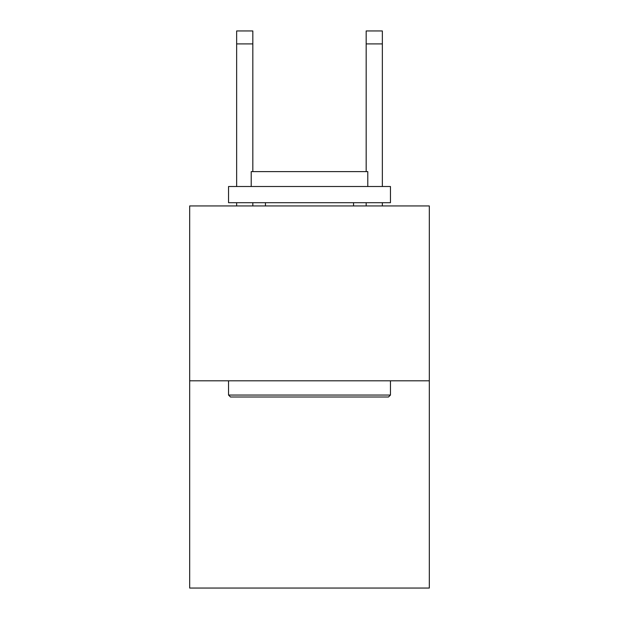 <?xml version="1.0" encoding="UTF-8"?>
<svg xmlns="http://www.w3.org/2000/svg" width="619" height="619" viewBox="0 0 619 619"><rect width="100%" height="100%" fill="white"/><g stroke="black" fill="none" stroke-linecap="round" stroke-linejoin="round"><path stroke-width="0.93" d="M429.315 380.809L429.315 205.941L189.685 205.941L189.685 588.05L429.315 588.05L429.315 380.809L189.685 380.809M252.831 171.618L252.831 30.95L236.644 30.95L252.831 30.95L236.644 30.95L252.831 30.95L236.644 30.95L252.831 30.95L236.644 30.95L252.831 30.95L236.644 30.95L252.831 30.95L236.644 30.95L252.831 30.95L236.644 30.95L252.831 30.95L236.644 30.95L252.831 30.95L236.644 30.95L252.831 30.95L236.644 30.95L252.831 30.95L236.644 30.95L252.831 30.95L236.644 30.95L252.831 30.95L236.644 30.95L252.831 30.95L236.644 30.95L252.831 30.95L236.644 30.95L252.831 30.95L236.644 30.95L252.831 30.95L236.644 30.95L252.831 30.95L236.644 30.95L252.831 30.95L236.644 30.95L252.831 30.95L236.644 30.95L252.831 30.95L236.644 30.95L236.644 186.512M388.515 396.996L230.485 396.996L228.543 395.054L390.457 395.054L388.515 396.996M228.543 186.512L390.457 186.512L390.457 202.707L228.543 202.707L228.543 186.512M367.787 186.512L367.787 171.618L251.213 171.618L251.213 186.512M228.543 380.809L228.543 395.054M390.457 380.809L390.457 395.054M265.458 202.707L265.458 205.941M353.542 202.707L353.542 205.941M252.831 205.941L252.831 202.707M236.644 205.941L236.644 202.707M252.831 30.95L236.644 30.95L252.831 30.95M382.356 205.941L382.356 202.707M382.356 186.512L382.356 30.95L366.169 30.95L366.169 171.618M366.169 202.707L366.169 205.941M252.831 43.903L236.644 43.903M366.169 43.903L382.356 43.903"/></g></svg>
